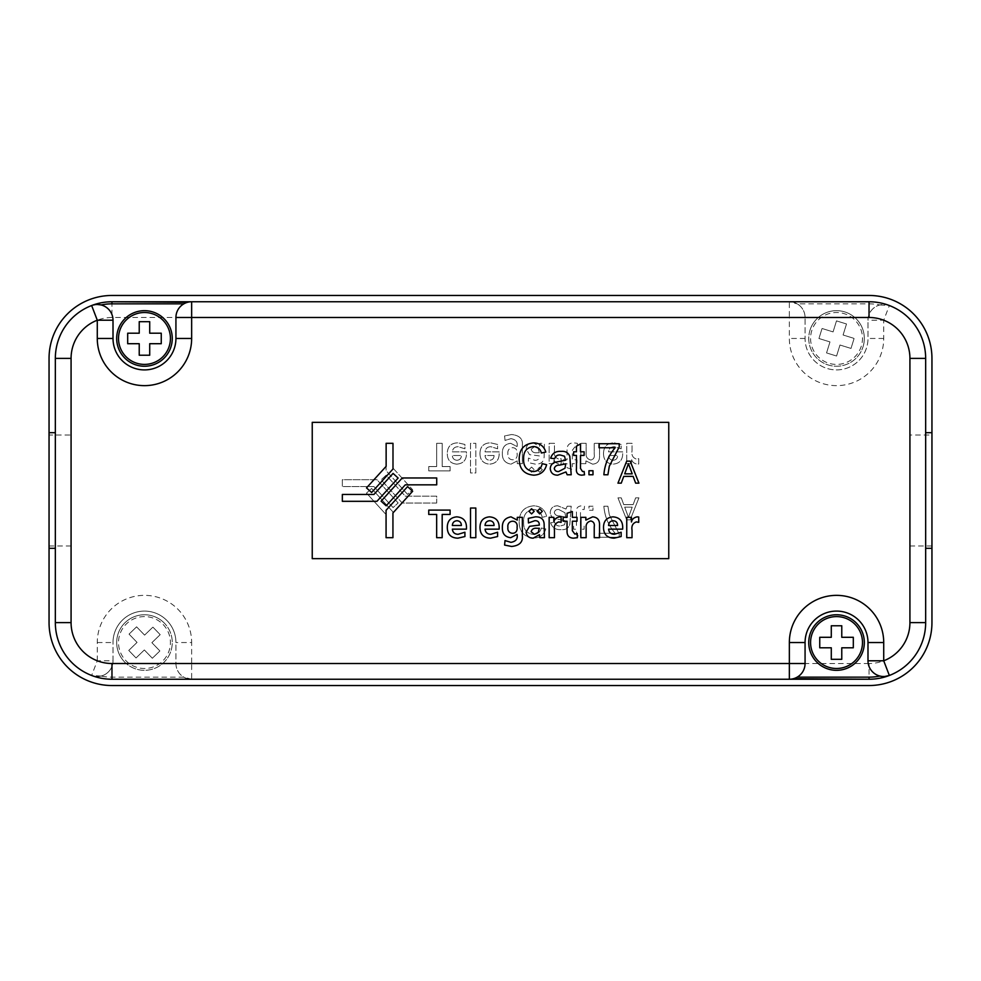 <?xml version="1.0" encoding="UTF-8"?>
<svg xmlns="http://www.w3.org/2000/svg" width="981" height="981" viewBox="0 0 981 981"><rect width="100%" height="100%" fill="white"/><g stroke="black" fill="none" stroke-linecap="round" stroke-linejoin="round"><path stroke-width="0.74" stroke-dasharray="4.91 3.68" d="M97.278 304.478L91.638 305.532A56.628 56.628 0 0 0 55.341 358.384L55.341 622.616A56.628 56.628 0 0 0 111.969 679.244L869.031 679.244L111.969 679.244A56.628 56.628 0 0 1 55.341 622.616A56.628 56.628 0 0 0 91.638 675.468A15.733 15.733 0 0 0 113.011 660.789L113.011 642.543A31.453 31.453 0 0 1 144.465 611.089A31.453 31.453 0 0 1 175.93 642.543L175.93 663.512A15.733 15.733 0 0 0 183.815 677.148L111.969 677.148A54.531 54.531 0 0 1 101.092 676.056A15.733 15.733 0 0 0 113.011 660.789L113.011 642.543A31.453 31.453 0 0 1 144.465 611.089A31.453 31.453 0 0 1 175.93 642.543L175.93 663.512A15.733 15.733 0 0 0 191.651 679.244L183.815 677.148M836.535 670.33A27.787 27.787 0 0 0 864.322 642.543A27.787 27.787 0 0 0 836.535 614.756A27.787 27.787 0 0 0 808.736 642.543A27.787 27.787 0 0 0 836.535 670.33M144.465 366.244A27.787 27.787 0 0 0 172.264 338.457A27.787 27.787 0 0 0 144.465 310.67A27.787 27.787 0 0 0 116.678 338.457A27.787 27.787 0 0 0 144.465 366.244M861.318 346.134A25.947 25.947 0 0 1 828.859 363.252A25.947 25.947 0 0 1 811.741 330.781A25.947 25.947 0 0 1 844.212 313.662A25.947 25.947 0 0 1 861.318 346.134M809.987 330.241A27.787 27.787 0 0 0 828.307 365.006A27.787 27.787 0 0 0 863.072 346.673A27.787 27.787 0 0 1 828.307 365.006A27.787 27.787 0 0 1 809.987 330.241A27.787 27.787 0 0 1 844.751 311.909A27.787 27.787 0 0 1 863.072 346.673A27.787 27.787 0 0 0 844.751 311.909A27.787 27.787 0 0 0 809.987 330.241A27.787 27.787 0 0 1 844.751 311.909A27.787 27.787 0 0 1 863.072 346.673M846.505 323.975L836.486 320.885L833.077 331.897L822.053 328.488L818.951 338.506L829.975 341.915L826.554 352.927L836.572 356.029L839.981 345.018L851.005 348.427L854.108 338.408L843.084 334.999L846.505 323.975L836.486 320.885L833.077 331.897L822.053 328.488L818.951 338.506L829.975 341.915L826.554 352.927L836.572 356.029L839.981 345.018L851.005 348.427L854.108 338.408L843.084 334.999L846.505 323.975M163.14 624.517A25.947 25.947 0 0 1 162.49 661.219A25.947 25.947 0 0 1 125.801 660.569A25.947 25.947 0 0 1 126.451 623.867A25.947 25.947 0 0 1 163.14 624.517M124.477 661.844A27.787 27.787 0 0 0 163.766 662.531A27.787 27.787 0 0 0 164.465 623.242A27.787 27.787 0 0 1 163.766 662.531A27.787 27.787 0 0 1 124.477 661.844A27.787 27.787 0 0 1 125.176 622.555A27.787 27.787 0 0 1 164.465 623.242A27.787 27.787 0 0 0 125.176 622.555A27.787 27.787 0 0 0 124.477 661.844A27.787 27.787 0 0 1 125.176 622.555A27.787 27.787 0 0 1 164.465 623.242M136.592 626.834L129.051 634.118L137.058 642.408L128.756 650.428L136.04 657.969L144.342 649.962L152.349 658.251L159.891 650.967L151.883 642.678L160.185 634.658L152.901 627.117L144.599 635.124L136.592 626.834L129.051 634.118L137.058 642.408L128.756 650.428L136.04 657.969L144.342 649.962L152.349 658.251L159.891 650.967L151.883 642.678L160.185 634.658L152.901 627.117L144.599 635.124L136.592 626.834M879.908 304.944L889.362 305.532A15.733 15.733 0 0 0 867.989 320.211L867.989 338.457A31.453 31.453 0 0 1 836.535 369.911A31.453 31.453 0 0 1 805.07 338.457L805.07 317.488A15.733 15.733 0 0 0 797.185 303.852L869.031 303.852A54.531 54.531 0 0 1 879.908 304.944A15.733 15.733 0 0 0 867.989 320.211L867.989 338.457A31.453 31.453 0 0 1 836.535 369.911A31.453 31.453 0 0 1 805.07 338.457L805.07 317.488A15.733 15.733 0 0 0 789.349 301.756L111.969 301.756A56.628 56.628 0 0 0 55.341 358.384L55.341 622.616L55.341 358.384A56.628 56.628 0 0 1 111.969 301.756A56.628 56.628 0 0 0 55.341 358.384L71.073 358.384A40.895 40.895 0 0 1 111.969 317.488L789.349 317.488L789.349 338.457A47.186 47.186 0 0 0 836.535 385.643A47.186 47.186 0 0 0 883.722 338.457L883.722 320.211A40.895 40.895 0 0 1 909.927 358.384L925.659 358.384L925.659 622.616L925.659 358.384A56.628 56.628 0 0 0 869.031 301.756L111.969 301.756L111.969 317.488M931.95 545.988L909.927 545.988L909.927 435.012L909.927 545.988L909.927 435.012L931.95 435.012L931.95 545.988L931.95 435.012M71.073 435.012L71.073 545.988L71.073 435.012L49.05 435.012L49.05 545.988L49.05 435.012M71.073 545.988L49.05 545.988M373.908 486.539L342.344 486.539L342.344 479.684L376.949 479.684L398.151 502.959L393.074 507.582L373.908 486.539L342.344 486.539L342.344 479.684L376.949 479.684L398.151 502.959L393.074 507.582L373.908 486.539M428.746 466.551L436.655 466.551L436.655 443.314L442.186 443.314L442.186 466.551L450.095 466.551L450.095 470.905L428.746 470.905L428.746 466.551L436.655 466.551L436.655 443.314L442.186 443.314L442.186 466.551L450.095 466.551L450.095 470.905L428.746 470.905L428.746 466.551M479.991 453.394C480.175 446.539 483.719 443.02 490.623 442.836L497.612 444.467L497.612 448.771L490.856 446.711C487.398 446.784 485.472 448.501 485.055 451.849L499.121 451.849C499.66 459.513 496.435 463.608 489.433 464.148C483.13 463.51 479.979 459.917 479.991 453.394C480.175 446.539 483.719 443.02 490.623 442.836L497.612 444.467L497.612 448.771L490.856 446.711C487.398 446.784 485.472 448.501 485.055 451.849L499.121 451.849C499.66 459.513 496.435 463.608 489.433 464.148C483.13 463.51 479.979 459.917 479.991 453.394M522.358 445.288L522.358 463.67L517.306 463.67L517.232 460.911L510.991 464.148C505.068 463.081 502.198 459.562 502.37 453.59C502.137 447.434 504.908 444.013 510.672 443.314L517.073 446.551C517.956 442.161 515.908 439.525 510.954 438.654L505.019 440.432L504.59 435.932L511.628 434.534C519.464 435.356 523.045 438.936 522.358 445.288L522.358 463.67L517.306 463.67L517.232 460.911L510.991 464.148C505.068 463.081 502.198 459.562 502.37 453.59C502.137 447.434 504.908 444.013 510.672 443.314L517.073 446.551C517.956 442.161 515.908 439.525 510.954 438.654L505.019 440.432L504.59 435.932L511.628 434.534C519.464 435.356 523.045 438.936 522.358 445.288M542.321 469.678L539.709 472.29L537.098 469.678L539.709 467.066L542.321 469.678L539.709 472.29L537.098 469.678L539.709 467.066L542.321 469.678M535.368 464.148L528.293 462.603L528.452 458.053L534.731 460.273C537.821 460.445 539.354 458.985 539.317 455.883L529.556 454.694L526.086 448.881C526.662 444.933 529.029 442.921 533.186 442.836L539.476 446.355L539.795 443.314L544.455 443.314L544.148 455.564C544.32 461.426 541.402 464.295 535.368 464.148L528.293 462.603L528.452 458.053L534.731 460.273C537.821 460.445 539.354 458.985 539.317 455.883L529.556 454.694L526.086 448.881C526.662 444.933 529.029 442.921 533.186 442.836L539.476 446.355L539.795 443.314L544.455 443.314L544.148 455.564C544.32 461.426 541.402 464.295 535.368 464.148M553.848 463.67L549.152 463.67L549.152 443.314L554.449 443.314L554.449 450.782C553.725 455.012 555.16 457.784 558.753 459.083L561.132 458.654L561.132 463.988L559.501 464.148C556.178 463.388 554.326 461.695 553.934 459.047L553.848 463.67L549.152 463.67L549.152 443.314L554.449 443.314L554.449 450.782C553.725 455.012 555.16 457.784 558.753 459.083L561.132 458.654L561.132 463.988L559.501 464.148C556.178 463.388 554.326 461.695 553.934 459.047L553.848 463.67M585.853 463.67L580.838 463.67L580.838 443.314L586.135 443.314L586.135 453.271C585.767 456.827 587.325 459.083 590.795 460.028C593.64 459.329 594.793 457.379 594.228 454.191L594.228 443.314L599.526 443.314L599.526 456.165C599.636 461.119 597.331 463.78 592.61 464.148L585.927 460.911L585.853 463.67L580.838 463.67L580.838 443.314L586.135 443.314L586.135 453.271C585.767 456.827 587.325 459.083 590.795 460.028C593.64 459.329 594.793 457.379 594.228 454.191L594.228 443.314L599.526 443.314L599.526 456.165C599.636 461.119 597.331 463.78 592.61 464.148L585.927 460.911L585.853 463.67M436.717 503.032L402.247 503.032L381.094 479.832L386.158 475.196L405.276 496.165L436.717 496.165L436.717 503.032L402.247 503.032L381.094 479.832L386.158 475.196L405.276 496.165L436.717 496.165L436.717 503.032M621.255 497.845L617.956 497.845L626.7 519.856L630.194 519.856L638.938 497.845L635.651 497.845L633.137 504.614L623.757 504.614L621.255 497.845L617.956 497.845L626.7 519.856L630.194 519.856L638.938 497.845L635.651 497.845L633.137 504.614L623.757 504.614L621.255 497.845M533.357 509.458C538.25 509.801 541.193 512.425 542.174 517.33L546.613 516.3C544.872 509.63 540.592 506.135 533.774 505.828C524.112 506.674 519.243 512.131 519.182 522.186C519.39 531.861 524.222 537.159 533.676 538.091C539.893 537.919 543.94 534.878 545.804 528.943L541.365 527.999C540.273 532.107 537.637 534.265 533.468 534.461C526.674 533.529 523.388 529.446 523.621 522.211C523.241 514.841 526.478 510.598 533.357 509.458C538.25 509.801 541.193 512.425 542.174 517.33L546.613 516.3C544.872 509.63 540.592 506.135 533.774 505.828C524.112 506.674 519.243 512.131 519.182 522.186C519.39 531.861 524.222 537.159 533.676 538.091C539.893 537.919 543.94 534.878 545.804 528.943L541.365 527.999C540.273 532.107 537.637 534.265 533.468 534.461C526.674 533.529 523.388 529.446 523.621 522.211C523.241 514.841 526.478 510.598 533.357 509.458M312.24 558.655L312.24 422.345L668.76 422.345L668.76 558.655L312.24 558.655L312.24 422.345L668.76 422.345L668.76 558.655L312.24 558.655L668.76 558.655L668.76 422.345L312.24 422.345L312.24 558.655M567.177 506.233L565.976 509.053L557.76 505.828C553.259 505.804 550.758 507.974 550.243 512.327C550.476 515.724 552.266 517.894 555.589 518.839L565.547 520.752L564.529 524.774L560.335 525.988C557.441 526.233 555.553 525.019 554.682 522.358L550.648 522.763C552.193 527.668 555.663 529.961 561.058 529.617C565.399 530.034 568.318 528.354 569.814 524.577L571.212 506.233L567.177 506.233L565.976 509.053L557.76 505.828C553.259 505.804 550.758 507.974 550.243 512.327C550.476 515.724 552.266 517.894 555.589 518.839L565.547 520.752L564.529 524.774L560.335 525.988C557.441 526.233 555.553 525.019 554.682 522.358L550.648 522.763C552.193 527.668 555.663 529.961 561.058 529.617C565.399 530.034 568.318 528.354 569.814 524.577L571.212 506.233L567.177 506.233M582.542 509.458L584.124 509.556L584.517 506.171L581.684 505.828C577.625 506.11 575.884 508.403 576.46 512.683L576.46 525.583L573.627 525.583L573.627 529.213L576.46 529.213L576.46 534.817L580.494 537.11L580.494 529.213L584.124 529.213L584.124 525.583L580.494 525.583L580.494 512.548L582.542 509.458L584.124 509.556L584.517 506.171L581.684 505.828C577.625 506.11 575.884 508.403 576.46 512.683L576.46 525.583L573.627 525.583L573.627 529.213L576.46 529.213L576.46 534.817L580.494 537.11L580.494 529.213L584.124 529.213L584.124 525.583L580.494 525.583L580.494 512.548L582.542 509.458M592.99 506.233L588.956 506.233L588.956 510.267L592.99 510.267L592.99 506.233L588.956 506.233L588.956 510.267L592.99 510.267L592.99 506.233M615.173 533.247L599.035 533.247L599.035 537.281L619.207 537.281L619.207 534.02L609.311 514.78L607.913 506.233L603.879 506.233C604.676 516.46 608.441 525.473 615.173 533.247L599.035 533.247L599.035 537.281L619.207 537.281L619.207 534.02L609.311 514.78L607.913 506.233L603.879 506.233C604.676 516.46 608.441 525.473 615.173 533.247M631.445 463.67L626.749 463.67L626.749 443.314L632.034 443.314L632.034 450.782C631.323 455.012 632.757 457.784 636.35 459.083L638.717 458.654L638.717 463.988L637.098 464.148C633.775 463.388 631.923 461.695 631.519 459.047L631.445 463.67L626.749 463.67L626.749 443.314L632.034 443.314L632.034 450.782C631.323 455.012 632.757 457.784 636.35 459.083L638.717 458.654L638.717 463.988L637.098 464.148C633.775 463.388 631.923 461.695 631.519 459.047L631.445 463.67M603.511 453.394C603.695 446.539 607.239 443.02 614.143 442.836L621.145 444.467L621.145 448.771L614.376 446.711C610.918 446.784 608.98 448.501 608.576 451.849L622.641 451.849C623.193 459.513 619.955 463.608 612.953 464.148C606.65 463.51 603.499 459.917 603.511 453.394C603.695 446.539 607.239 443.02 614.143 442.836L621.145 444.467L621.145 448.771L614.376 446.711C610.918 446.784 608.98 448.501 608.576 451.849L622.641 451.849C623.193 459.513 619.955 463.608 612.953 464.148C606.65 463.51 603.499 459.917 603.511 453.394M563.131 459.795L567.043 459.795L567.043 449.445C567.116 445.227 569.262 443.02 573.48 442.836L577.392 443.314L577.233 447.508L574.829 446.956L572.34 450.316L572.34 459.795L577.036 459.795L577.036 463.67L572.34 463.67L572.34 469.445L567.043 467.741L567.043 463.67L563.131 463.67L563.131 459.795L567.043 459.795L567.043 449.445C567.116 445.227 569.262 443.02 573.48 442.836L577.392 443.314L577.233 447.508L574.829 446.956L572.34 450.316L572.34 459.795L577.036 459.795L577.036 463.67L572.34 463.67L572.34 469.445L567.043 467.741L567.043 463.67L563.131 463.67L563.131 459.795M528.967 469.678L531.579 467.066L534.179 469.678L531.579 472.29L528.967 469.678L531.579 467.066L534.179 469.678L531.579 472.29L528.967 469.678M475.822 443.314L475.822 472.965L470.524 472.965L470.524 443.314L475.822 443.314L475.822 472.965L470.524 472.965L470.524 443.314L475.822 443.314M456.729 464.148C450.426 463.51 447.275 459.917 447.287 453.394C447.471 446.539 451.015 443.02 457.919 442.836L464.92 444.467L464.92 448.771L458.152 446.711C454.694 446.784 452.756 448.501 452.351 451.849L466.416 451.849C466.968 459.513 463.731 463.608 456.729 464.148C450.426 463.51 447.275 459.917 447.287 453.394C447.471 446.539 451.015 443.02 457.919 442.836L464.92 444.467L464.92 448.771L458.152 446.711C454.694 446.784 452.756 448.501 452.351 451.849L466.416 451.849C466.968 459.513 463.731 463.608 456.729 464.148M392.94 468.047L412.658 489.752L407.569 494.375L386.073 470.696L386.073 443.314L392.94 443.314L392.94 468.047L412.658 489.752L407.569 494.375L386.073 470.696L386.073 443.314L392.94 443.314L392.94 468.047M392.989 537.686L386.134 537.686L386.134 514.645L366.514 493.1L371.591 488.489L392.989 511.984L392.989 537.686L386.134 537.686L386.134 514.645L366.514 493.1L371.591 488.489L392.989 511.984L392.989 537.686M55.341 432.695L49.05 432.695L49.05 358.384A62.919 62.919 0 0 1 111.969 295.465L869.031 295.465A62.919 62.919 0 0 1 931.95 358.384L931.95 622.616A62.919 62.919 0 0 1 869.031 685.535L111.969 685.535A62.919 62.919 0 0 1 49.05 622.616L49.05 548.305L55.341 548.305M925.659 622.616L909.927 622.616A40.895 40.895 0 0 1 869.031 663.512L869.031 679.244A56.628 56.628 0 0 0 925.659 622.616A56.628 56.628 0 0 1 869.031 679.244A56.628 56.628 0 0 0 925.659 622.616A56.628 56.628 0 0 1 889.362 675.468M931.95 548.305L925.659 548.305M931.95 432.695L925.659 432.695M49.05 432.695L49.05 548.305M925.659 358.384A56.628 56.628 0 0 0 869.031 301.756A56.628 56.628 0 0 1 925.659 358.384A56.628 56.628 0 0 0 869.031 301.756L789.349 301.756L797.185 303.852M101.092 676.056L91.638 675.468A56.628 56.628 0 0 0 111.969 679.244L789.349 679.244M565.571 517.122L559.501 515.859C556.754 515.981 555.013 514.878 554.277 512.548C554.78 510.328 556.252 509.298 558.68 509.458L564.946 512.756L565.547 515.945L565.571 517.122L559.501 515.859C556.754 515.981 555.013 514.878 554.277 512.548C554.78 510.328 556.252 509.298 558.68 509.458L564.946 512.756L565.571 517.122M626.945 513.247L624.689 507.152L632.205 507.152L628.453 517.318L624.689 507.152L632.205 507.152L628.453 517.318L626.945 513.247M613.272 460.273C610.341 460.04 608.772 458.446 608.576 455.491L617.589 455.491C617.552 458.372 616.117 459.966 613.272 460.273C610.341 460.04 608.772 458.446 608.576 455.491L617.589 455.491C617.552 458.372 616.117 459.966 613.272 460.273M534.498 446.711L538.213 448.538L539.317 452.719L537.024 452.719C533.885 453.112 531.91 451.934 531.138 449.2L534.498 446.711L538.213 448.538L539.317 452.719L537.024 452.719C533.885 453.112 531.91 451.934 531.138 449.2L534.498 446.711M507.913 453.59C506.785 446.159 518.164 445.337 517.073 453.713C518.422 462.063 506.65 461.536 507.913 453.59C506.785 446.159 518.164 445.337 517.073 453.713C518.422 462.063 506.65 461.536 507.913 453.59M494.056 455.491C494.032 458.372 492.597 459.966 489.752 460.273C486.821 460.04 485.252 458.446 485.055 455.491L494.056 455.491C494.032 458.372 492.597 459.966 489.752 460.273C486.821 460.04 485.252 458.446 485.055 455.491L494.056 455.491M457.048 460.273C454.117 460.04 452.548 458.446 452.351 455.491L461.364 455.491C461.328 458.372 459.893 459.966 457.048 460.273C454.117 460.04 452.548 458.446 452.351 455.491L461.364 455.491C461.328 458.372 459.893 459.966 457.048 460.273M457.048 520.727C454.117 520.96 452.548 522.554 452.351 525.509L461.364 525.509C461.328 522.628 459.893 521.034 457.048 520.727M613.272 520.727C610.341 520.96 608.772 522.554 608.576 525.509L617.589 525.509C617.552 522.628 616.117 521.034 613.272 520.727M565.547 465.055L565.571 463.878L559.501 465.141C556.754 465.019 555.013 466.122 554.277 468.452C554.78 470.672 556.252 471.702 558.68 471.542L564.946 468.244L565.547 465.055M626.945 467.753L624.689 473.848L632.205 473.848L628.453 463.682L626.945 467.753M534.498 534.289L538.213 532.462L539.317 528.281L537.024 528.281C533.885 527.888 531.91 529.066 531.138 531.8L534.498 534.289M507.913 527.41C506.785 534.841 518.164 535.663 517.073 527.288C518.422 518.937 506.65 519.464 507.913 527.41M494.056 525.509C494.032 522.628 492.597 521.034 489.752 520.727C486.821 520.96 485.252 522.554 485.055 525.509L494.056 525.509M139.228 355.232L139.228 343.706L127.689 343.706L127.689 333.209L139.228 333.209L139.228 321.682L149.713 321.682L149.713 333.209L161.252 333.209L161.252 343.706L149.713 343.706L149.713 355.232L139.228 355.232M831.287 659.318L831.287 647.791L819.748 647.791L819.748 637.294L831.287 637.294L831.287 625.768L841.772 625.768L841.772 637.294L853.311 637.294L853.311 647.791L841.772 647.791L841.772 659.318L831.287 659.318M386.134 443.314L386.134 466.355L366.514 487.9L371.591 492.511L392.989 469.016L392.989 443.314L386.134 443.314M412.658 491.248L407.569 486.625L386.073 510.304L386.073 537.686L392.94 537.686L392.94 512.953L412.658 491.248M447.287 527.606C447.471 534.461 451.015 537.98 457.919 538.164L464.92 536.533L464.92 532.229L458.152 534.289C454.694 534.216 452.756 532.499 452.351 529.151L466.416 529.151C466.968 521.487 463.731 517.392 456.729 516.852C450.426 517.49 447.275 521.083 447.287 527.606M475.822 508.035L470.524 508.035L470.524 537.686L475.822 537.686L475.822 508.035M528.967 511.322L531.579 513.934L534.179 511.322L531.579 508.71L528.967 511.322M567.043 521.205L567.043 531.555C567.116 535.773 569.262 537.98 573.48 538.164L577.392 537.686L577.233 533.492L574.829 534.044L572.34 530.684L572.34 521.205L577.036 521.205L577.036 517.33L572.34 517.33L572.34 511.555L567.043 513.259L567.043 517.33L563.131 517.33L563.131 521.205L567.043 521.205M614.143 538.164L621.145 536.533L621.145 532.229L614.376 534.289C610.918 534.216 608.98 532.499 608.576 529.151L622.641 529.151C623.193 521.487 619.955 517.392 612.953 516.852C606.65 517.49 603.499 521.083 603.511 527.606C603.695 534.461 607.239 537.98 614.143 538.164M626.749 517.33L626.749 537.686L632.034 537.686L632.034 530.218C631.323 525.988 632.757 523.216 636.35 521.917L638.717 522.346L638.717 517.012L637.098 516.852C633.775 517.612 631.923 519.305 631.519 521.953L631.445 517.33L626.749 517.33M603.879 474.767C604.676 464.54 608.441 455.527 615.173 447.753L599.035 447.753L599.035 443.719L619.207 443.719L619.207 446.98L609.311 466.22L607.913 474.767L603.879 474.767M592.99 470.733L592.99 474.767L588.956 474.767L588.956 470.733L592.99 470.733M580.494 468.452L582.542 471.542L584.124 471.444L584.517 474.829L581.684 475.172C577.625 474.89 575.884 472.597 576.46 468.317L576.46 455.417L573.627 455.417L573.627 451.787L576.46 451.787L576.46 446.183L580.494 443.89L580.494 451.787L584.124 451.787L584.124 455.417L580.494 455.417L580.494 468.452M571.212 474.767L567.177 474.767L565.976 471.947L557.76 475.172C553.259 475.196 550.758 473.026 550.243 468.673C550.476 465.276 552.266 463.106 555.589 462.161L565.547 460.248L564.529 456.226L560.335 455.012C557.441 454.767 555.553 455.981 554.682 458.642L550.648 458.237C552.193 453.332 555.663 451.039 561.058 451.383C565.399 450.966 568.318 452.646 569.814 456.423L571.212 474.767M523.621 458.789C523.241 466.159 526.478 470.402 533.357 471.542C538.25 471.199 541.193 468.575 542.174 463.67L546.613 464.7C544.872 471.37 540.592 474.865 533.774 475.172C524.112 474.326 519.243 468.869 519.182 458.814C519.39 449.139 524.222 443.841 533.676 442.909C539.893 443.081 543.94 446.122 545.804 452.057L541.365 453.001C540.273 448.893 537.637 446.735 533.468 446.539C526.674 447.471 523.388 451.554 523.621 458.789M623.757 476.386L621.255 483.155L617.956 483.155L626.7 461.144L630.194 461.144L638.938 483.155L635.651 483.155L633.137 476.386L623.757 476.386M402.247 477.968L381.094 501.168L386.158 505.804L405.276 484.835L436.717 484.835L436.717 477.968L402.247 477.968M580.838 517.33L580.838 537.686L586.135 537.686L586.135 527.729C585.767 524.173 587.325 521.917 590.795 520.972C593.64 521.671 594.793 523.621 594.228 526.809L594.228 537.686L599.526 537.686L599.526 524.835C599.636 519.881 597.331 517.22 592.61 516.852L585.927 520.089L585.853 517.33L580.838 517.33M549.152 517.33L549.152 537.686L554.449 537.686L554.449 530.218C553.725 525.988 555.16 523.216 558.753 521.917L561.132 522.346L561.132 517.012L559.501 516.852C556.178 517.612 554.326 519.305 553.934 521.953L553.848 517.33L549.152 517.33M528.293 518.397L528.452 522.947L534.731 520.727C537.821 520.555 539.354 522.015 539.317 525.117L529.556 526.307L526.086 532.119C526.662 536.067 529.029 538.079 533.186 538.164L539.476 534.645L539.795 537.686L544.455 537.686L544.148 525.436C544.32 519.574 541.402 516.705 535.368 516.852L528.293 518.397M542.321 511.322L539.709 508.71L537.098 511.322L539.709 513.934L542.321 511.322M522.358 517.33L517.306 517.33L517.232 520.089L510.991 516.852C505.068 517.919 502.198 521.438 502.37 527.41C502.137 533.566 504.908 536.987 510.672 537.686L517.073 534.449C517.956 538.839 515.908 541.475 510.954 542.346L505.019 540.568L504.59 545.068L511.628 546.466C519.464 545.644 523.045 542.064 522.358 535.712L522.358 517.33M490.623 538.164L497.612 536.533L497.612 532.229L490.856 534.289C487.398 534.216 485.472 532.499 485.055 529.151L499.121 529.151C499.66 521.487 496.435 517.392 489.433 516.852C483.13 517.49 479.979 521.083 479.991 527.606C480.175 534.461 483.719 537.98 490.623 538.164M436.655 514.449L436.655 537.686L442.186 537.686L442.186 514.449L450.095 514.449L450.095 510.095L428.746 510.095L428.746 514.449L436.655 514.449M342.344 494.461L342.344 501.316L376.949 501.316L398.151 478.041L393.074 473.418L373.908 494.461L342.344 494.461M101.092 304.944A15.733 15.733 0 0 1 113.011 320.211L113.011 338.457A31.453 31.453 0 0 0 144.465 369.911A31.453 31.453 0 0 0 175.93 338.457L175.93 317.488A15.733 15.733 0 0 1 183.815 303.852L187.678 302.271M836.535 611.089A31.453 31.453 0 0 0 805.07 642.543M884.752 676.485L879.908 676.056A15.733 15.733 0 0 1 867.989 660.789M793.322 678.729L797.185 677.148M869.031 303.852L869.031 301.756L191.651 301.756M805.07 338.457L789.349 338.457M97.278 642.543L113.011 642.543A31.453 31.453 0 0 1 144.465 611.089A31.453 31.453 0 0 1 175.93 642.543L191.651 642.543A47.186 47.186 0 0 0 144.465 595.357A47.186 47.186 0 0 0 97.278 642.543L97.278 660.789A40.895 40.895 0 0 1 71.073 622.616L71.073 358.384M869.031 663.512L191.651 663.512L191.651 642.543M71.073 622.616L55.341 622.616A56.628 56.628 0 0 0 111.969 679.244L111.969 677.148M883.722 338.457L867.989 338.457A31.453 31.453 0 0 1 836.535 369.911M889.362 305.532A15.733 15.733 0 0 0 867.989 320.211L883.722 320.211L889.362 305.532M805.07 317.488A15.733 15.733 0 0 0 789.349 301.756L789.349 317.488L805.07 317.488M175.93 663.512A15.733 15.733 0 0 0 191.651 679.244L191.651 663.512L175.93 663.512M91.638 675.468A15.733 15.733 0 0 0 113.011 660.789L97.278 660.789L91.638 675.468"/><path stroke-width="1.47" d="M836.535 611.089A31.453 31.453 0 0 0 805.07 642.543L805.07 663.512A15.733 15.733 0 0 1 789.349 679.244L111.969 679.244A56.628 56.628 0 0 1 55.341 622.616L55.341 358.384A56.628 56.628 0 0 1 91.638 305.532A15.733 15.733 0 0 1 113.011 320.211L113.011 338.457A31.453 31.453 0 0 0 144.465 369.911A31.453 31.453 0 0 0 175.93 338.457L175.93 317.488A15.733 15.733 0 0 1 191.651 301.756L869.031 301.756A56.628 56.628 0 0 1 925.659 358.384L925.659 622.616A56.628 56.628 0 0 1 889.362 675.468A15.733 15.733 0 0 1 867.989 660.789L867.989 642.543A31.453 31.453 0 0 0 836.535 611.089A31.453 31.453 0 0 1 867.989 642.543A31.453 31.453 0 0 0 836.535 611.089M836.535 668.49A25.947 25.947 0 0 0 862.483 642.543A25.947 25.947 0 0 0 836.535 616.595A25.947 25.947 0 0 0 810.576 642.543A25.947 25.947 0 0 0 836.535 668.49M836.535 614.756A27.787 27.787 0 0 1 864.322 642.543A27.787 27.787 0 0 1 836.535 670.33A27.787 27.787 0 0 1 808.736 642.543A27.787 27.787 0 0 1 836.535 614.756A27.787 27.787 0 0 1 864.322 642.543A27.787 27.787 0 0 1 836.535 670.33M144.465 364.405A25.947 25.947 0 0 0 170.424 338.457A25.947 25.947 0 0 0 144.465 312.51A25.947 25.947 0 0 0 118.517 338.457A25.947 25.947 0 0 0 144.465 364.405M144.465 310.67A27.787 27.787 0 0 1 172.264 338.457A27.787 27.787 0 0 1 144.465 366.244A27.787 27.787 0 0 1 116.678 338.457A27.787 27.787 0 0 1 144.465 310.67A27.787 27.787 0 0 1 172.264 338.457A27.787 27.787 0 0 1 144.465 366.244M819.748 647.791L819.748 637.294L831.287 637.294L831.287 625.768L841.772 625.768L841.772 637.294L853.311 637.294L853.311 647.791L841.772 647.791L841.772 659.318L831.287 659.318L831.287 647.791L819.748 647.791M127.689 343.706L127.689 333.209L139.228 333.209L139.228 321.682L149.713 321.682L149.713 333.209L161.252 333.209L161.252 343.706L149.713 343.706L149.713 355.232L139.228 355.232L139.228 343.706L127.689 343.706M931.95 432.695L931.95 622.616A62.919 62.919 0 0 1 869.031 685.535L111.969 685.535A62.919 62.919 0 0 1 49.05 622.616L49.05 358.384A62.919 62.919 0 0 1 111.969 295.465L869.031 295.465A62.919 62.919 0 0 1 931.95 358.384L931.95 432.695L925.659 432.695L925.659 358.384L909.927 358.384L909.927 435.012M452.351 525.509L461.364 525.509C461.328 522.628 459.893 521.034 457.048 520.727C454.117 520.96 452.548 522.554 452.351 525.509M608.576 525.509L617.589 525.509C617.552 522.628 616.117 521.034 613.272 520.727C610.341 520.96 608.772 522.554 608.576 525.509M559.501 465.141C556.754 465.019 555.013 466.122 554.277 468.452C554.78 470.672 556.252 471.702 558.68 471.542L564.946 468.244L565.547 465.055L565.571 463.878L559.501 465.141M624.689 473.848L632.205 473.848L628.453 463.682L624.689 473.848M538.213 532.462L539.317 528.281L537.024 528.281C533.885 527.888 531.91 529.066 531.138 531.8L534.498 534.289L538.213 532.462M517.073 527.288C518.422 518.937 506.65 519.464 507.913 527.41C506.785 534.841 518.164 535.663 517.073 527.288M489.752 520.727C486.821 520.96 485.252 522.554 485.055 525.509L494.056 525.509C494.032 522.628 492.597 521.034 489.752 520.727M392.989 469.016L392.989 443.314L386.134 443.314L386.134 466.355L366.514 487.9L371.591 492.511L392.989 469.016M392.94 537.686L392.94 512.953L412.658 491.248L407.569 486.625L386.073 510.304L386.073 537.686L392.94 537.686M466.416 529.151C466.968 521.487 463.731 517.392 456.729 516.852C450.426 517.49 447.275 521.083 447.287 527.606C447.471 534.461 451.015 537.98 457.919 538.164L464.92 536.533L464.92 532.229L458.152 534.289C454.694 534.216 452.756 532.499 452.351 529.151L466.416 529.151M470.524 537.686L475.822 537.686L475.822 508.035L470.524 508.035L470.524 537.686M531.579 508.71L528.967 511.322L531.579 513.934L534.179 511.322L531.579 508.71M563.131 517.33L563.131 521.205L567.043 521.205L567.043 531.555C567.116 535.773 569.262 537.98 573.48 538.164L577.392 537.686L577.233 533.492L574.829 534.044L572.34 530.684L572.34 521.205L577.036 521.205L577.036 517.33L572.34 517.33L572.34 511.555L567.043 513.259L567.043 517.33L563.131 517.33M612.953 516.852C606.65 517.49 603.499 521.083 603.511 527.606C603.695 534.461 607.239 537.98 614.143 538.164L621.145 536.533L621.145 532.229L614.376 534.289C610.918 534.216 608.98 532.499 608.576 529.151L622.641 529.151C623.193 521.487 619.955 517.392 612.953 516.852M631.445 521.953L631.445 517.33L626.749 517.33L626.749 537.686L632.034 537.686L632.034 530.218C631.323 525.988 632.757 523.216 636.35 521.917L638.717 522.346L638.717 517.012L637.098 516.852C633.775 517.612 631.923 519.305 631.519 521.953L631.445 521.953M615.173 447.753L599.035 447.753L599.035 443.719L619.207 443.719L619.207 446.98L609.311 466.22L607.913 474.767L603.879 474.767C604.676 464.54 608.441 455.527 615.173 447.753M592.99 474.767L588.956 474.767L588.956 470.733L592.99 470.733L592.99 474.767M582.542 471.542L584.124 471.444L584.517 474.829L581.684 475.172C577.625 474.89 575.884 472.597 576.46 468.317L576.46 455.417L573.627 455.417L573.627 451.787L576.46 451.787L576.46 446.183L580.494 443.89L580.494 451.787L584.124 451.787L584.124 455.417L580.494 455.417L580.494 468.452L582.542 471.542M567.177 474.767L565.976 471.947L557.76 475.172C553.259 475.196 550.758 473.026 550.243 468.673C550.476 465.276 552.266 463.106 555.589 462.161L565.547 460.248L564.529 456.226L560.335 455.012C557.441 454.767 555.553 455.981 554.682 458.642L550.648 458.237C552.193 453.332 555.663 451.039 561.058 451.383C565.399 450.966 568.318 452.646 569.814 456.423L571.212 474.767L567.177 474.767M533.357 471.542C538.25 471.199 541.193 468.575 542.174 463.67L546.613 464.7C544.872 471.37 540.592 474.865 533.774 475.172C524.112 474.326 519.243 468.869 519.182 458.814C519.39 449.139 524.222 443.841 533.676 442.909C539.893 443.081 543.94 446.122 545.804 452.057L541.365 453.001C540.273 448.893 537.637 446.735 533.468 446.539C526.674 447.471 523.388 451.554 523.621 458.789C523.241 466.159 526.478 470.402 533.357 471.542M621.255 483.155L617.956 483.155L626.7 461.144L630.194 461.144L638.938 483.155L635.651 483.155L633.137 476.386L623.757 476.386L621.255 483.155M436.717 484.835L436.717 477.968L402.247 477.968L381.094 501.168L386.158 505.804L405.276 484.835L436.717 484.835M585.853 520.089L585.853 517.33L580.838 517.33L580.838 537.686L586.135 537.686L586.135 527.729C585.767 524.173 587.325 521.917 590.795 520.972C593.64 521.671 594.793 523.621 594.228 526.809L594.228 537.686L599.526 537.686L599.526 524.835C599.636 519.881 597.331 517.22 592.61 516.852L585.853 520.089M553.848 521.953L553.848 517.33L549.152 517.33L549.152 537.686L554.449 537.686L554.449 530.218C553.725 525.988 555.16 523.216 558.753 521.917L561.132 522.346L561.132 517.012L559.501 516.852C556.178 517.612 554.326 519.305 553.934 521.953L553.848 521.953M544.148 525.436C544.32 519.574 541.402 516.705 535.368 516.852L528.293 518.397L528.452 522.947L534.731 520.727C537.821 520.555 539.354 522.015 539.317 525.117L529.556 526.307L526.086 532.119C526.662 536.067 529.029 538.079 533.186 538.164L539.476 534.645L539.795 537.686L544.455 537.686L544.148 525.436M539.709 513.934L542.321 511.322L539.709 508.71L537.098 511.322L539.709 513.934M511.628 546.466C519.464 545.644 523.045 542.064 522.358 535.712L522.358 517.33L517.306 517.33L517.232 520.089L510.991 516.852C505.068 517.919 502.198 521.438 502.37 527.41C502.137 533.566 504.908 536.987 510.672 537.686L517.073 534.449C517.956 538.839 515.908 541.475 510.954 542.346L505.019 540.568L504.59 545.068L511.628 546.466M489.433 516.852C483.13 517.49 479.979 521.083 479.991 527.606C480.175 534.461 483.719 537.98 490.623 538.164L497.612 536.533L497.612 532.229L490.856 534.289C487.398 534.216 485.472 532.499 485.055 529.151L499.121 529.151C499.66 521.487 496.435 517.392 489.433 516.852M428.746 510.095L428.746 514.449L436.655 514.449L436.655 537.686L442.186 537.686L442.186 514.449L450.095 514.449L450.095 510.095L428.746 510.095M393.074 473.418L373.908 494.461L342.344 494.461L342.344 501.316L376.949 501.316L398.151 478.041L393.074 473.418M668.76 558.655L668.76 422.345L312.24 422.345L312.24 558.655L668.76 558.655M805.07 663.512L789.349 663.512L789.349 642.543L805.07 642.543L805.07 663.512A15.733 15.733 0 0 1 797.185 677.148L869.031 677.148A54.531 54.531 0 0 0 879.908 676.056M884.752 676.485L889.362 675.468L883.722 660.789L867.989 660.789L867.989 642.543L883.722 642.543L883.722 660.789A40.895 40.895 0 0 0 909.927 622.616L909.927 358.384A40.895 40.895 0 0 0 869.031 317.488L175.93 317.488M183.815 303.852L111.969 303.852A54.531 54.531 0 0 0 101.092 304.944L97.278 304.478A15.733 15.733 0 0 0 91.638 305.532A56.628 56.628 0 0 1 111.969 301.756L191.651 301.756L191.651 338.457A47.186 47.186 0 0 1 144.465 385.643A47.186 47.186 0 0 1 97.278 338.457L97.278 320.211L91.638 305.532A56.628 56.628 0 0 1 111.969 301.756L187.678 302.271M869.031 677.148L869.031 679.244A56.628 56.628 0 0 0 889.362 675.468A56.628 56.628 0 0 1 869.031 679.244L793.322 678.729M49.05 432.695L55.341 432.695M49.05 548.305L55.341 548.305M869.031 679.244L789.349 679.244L789.349 663.512L111.969 663.512L111.969 679.244M909.927 545.988L909.927 622.616L925.659 622.616L925.659 432.695M931.95 548.305L925.659 548.305M789.349 642.543A47.186 47.186 0 0 1 836.535 595.357A47.186 47.186 0 0 1 883.722 642.543M97.278 338.457L113.011 338.457A31.453 31.453 0 0 0 144.465 369.911A31.453 31.453 0 0 0 175.93 338.457L191.651 338.457M111.969 663.512A40.895 40.895 0 0 1 71.073 622.616L71.073 358.384A40.895 40.895 0 0 1 97.278 320.211L113.011 320.211M869.031 301.756L869.031 317.488M111.969 303.852L111.969 301.756M71.073 358.384L55.341 358.384M71.073 622.616L55.341 622.616"/></g></svg>
